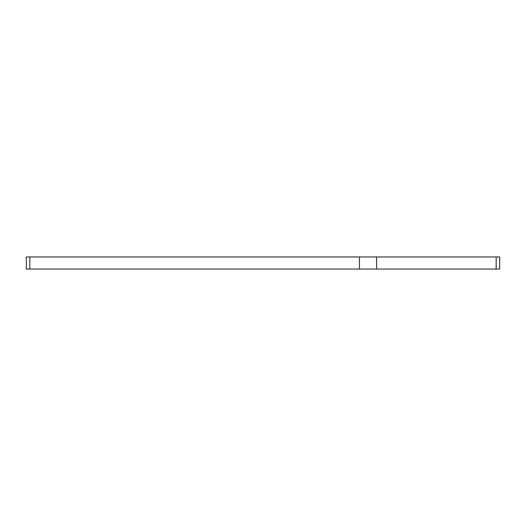 <?xml version="1.0" encoding="UTF-8"?>
<svg xmlns="http://www.w3.org/2000/svg" width="526" height="526" viewBox="0 0 526 526"><rect width="100%" height="100%" fill="white"/><g stroke="black" fill="none" stroke-linecap="round" stroke-linejoin="round"><path stroke-width="0.79" d="M496.163 256.958L376.563 256.958L376.563 269.042L499.7 269.042L499.7 256.958L496.163 256.958L496.163 269.042M376.563 256.958L29.837 256.958L29.837 269.042L376.563 269.042M29.837 256.958L26.3 256.958L26.3 269.042L29.837 269.042M359.475 256.958L359.475 269.042M26.3 256.958L26.3 269.042"/></g></svg>
